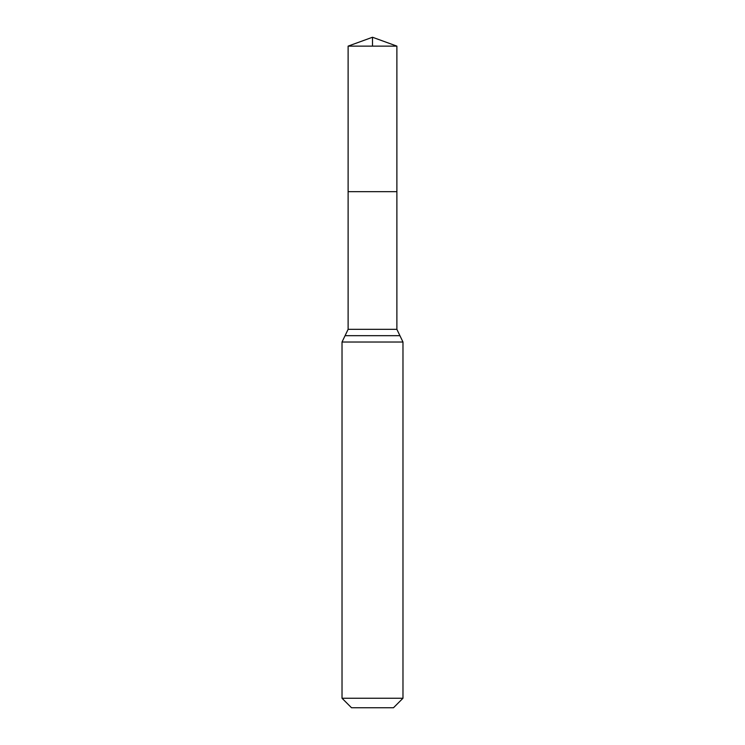 <?xml version="1.0" encoding="UTF-8"?>
<svg xmlns="http://www.w3.org/2000/svg" width="745" height="745" viewBox="0 0 745 745"><rect width="100%" height="100%" fill="white"/><g stroke="black" fill="none" stroke-linecap="round" stroke-linejoin="round"><path stroke-width="1.12" d="M348.12 329.337L348.12 191.67L396.88 191.67L348.12 191.67L348.12 46.125L396.88 46.125L396.88 329.337L348.12 329.337L345.075 335.678L399.925 335.678L396.88 329.337M342.02 698.251L402.98 698.251L393.481 707.75L351.519 707.75L342.02 698.251L342.02 342.02L345.075 335.678M348.12 46.125L372.5 37.25L396.88 46.125M372.5 46.125L372.5 37.25L348.12 46.125L348.12 191.67M342.02 342.02L402.98 342.02L399.925 335.678M402.98 698.251L402.98 342.02"/></g></svg>
